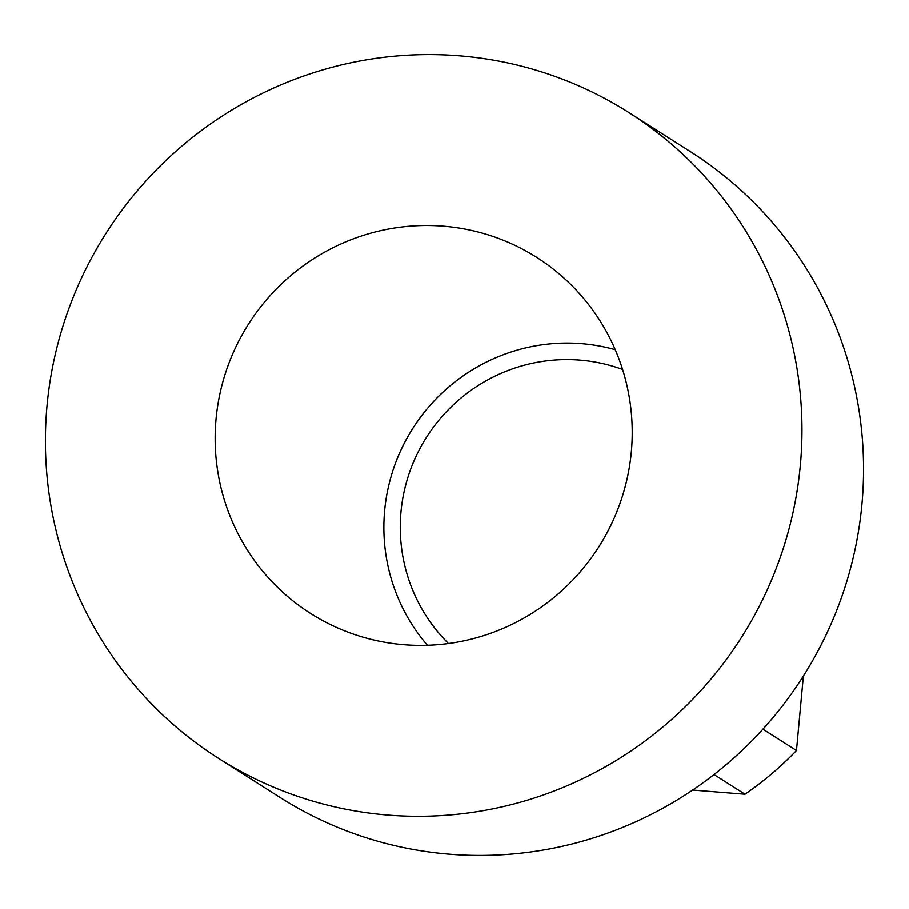<?xml version="1.0" encoding="UTF-8"?>
<svg xmlns="http://www.w3.org/2000/svg" width="909" height="909" viewBox="0 0 909 909"><rect width="100%" height="100%" fill="white"/><g stroke="black" fill="none" stroke-linecap="round" stroke-linejoin="round"><path stroke-width="1.36" d="M803.374 676.035L796.466 750.516A328.626 323.434 122.4 0 1 744.971 794.227L692.624 790.057M744.971 794.227L714.008 774.548M796.466 750.516L762.901 729.188M218.535 758.367L280.12 797.488A382.575 376.531 -57.6 0 0 450.046 854.233A382.575 376.531 -57.6 0 0 842.745 593.941A382.575 376.531 -57.6 0 0 690.42 151.644L628.835 112.523A382.575 376.531 -57.6 0 0 105.864 233.533A382.575 376.531 -57.6 0 0 218.535 758.367A382.575 376.531 -57.6 0 0 388.461 815.112A382.575 376.531 -57.6 0 0 781.161 554.808A382.575 376.531 -57.6 0 0 628.835 112.523M404.266 644.742A210.911 207.582 122.4 0 1 341.409 629.539A210.911 207.582 122.4 0 1 248.475 324.127A210.911 207.582 122.4 0 1 564.432 278.495A210.911 207.582 122.4 0 1 614.348 517.71A210.911 207.582 122.4 0 1 404.266 644.742M448.467 643.527A166.04 163.415 122.4 0 1 426.514 437.24A166.04 163.415 122.4 0 1 622.585 369.463M427.446 645.288A182.629 179.743 122.4 0 1 412.731 428.48A182.629 179.743 122.4 0 1 615.245 349.681"/></g></svg>
